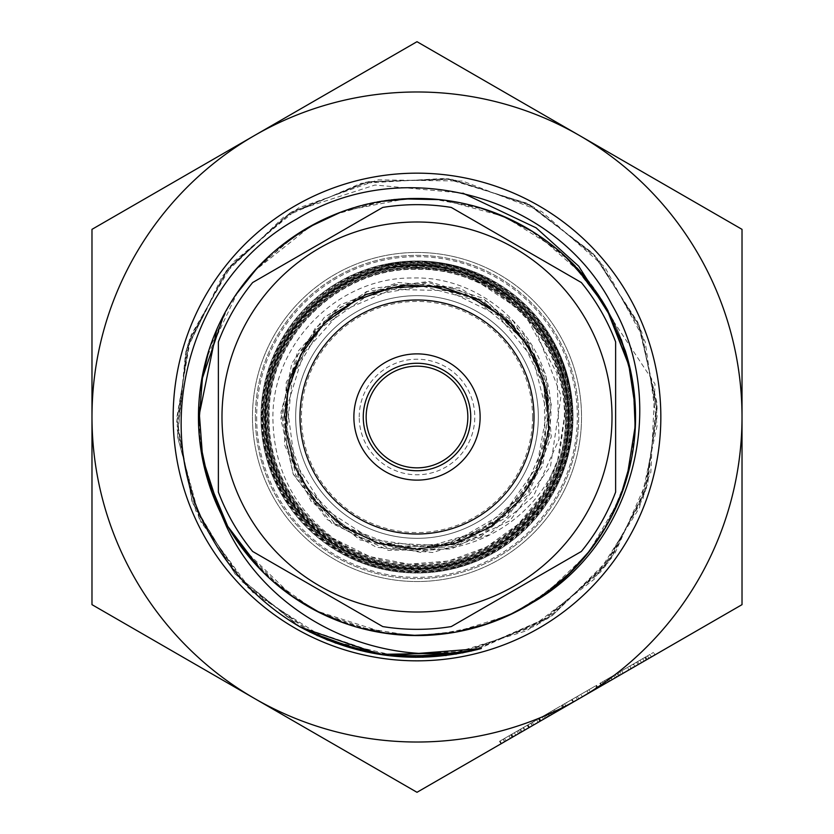 <?xml version="1.0" encoding="UTF-8"?>
<svg xmlns="http://www.w3.org/2000/svg" width="834" height="834" viewBox="0 0 834 834"><rect width="100%" height="100%" fill="white"/><g stroke="black" fill="none" stroke-linecap="round" stroke-linejoin="round"><path stroke-width="0.63" stroke-dasharray="4.17 3.13" d="M262.439 417A154.561 154.561 0 0 0 417 571.561A154.561 154.561 0 0 0 571.561 417A154.561 154.561 0 0 0 417 262.439A154.561 154.561 0 0 0 262.439 417M573.01 417A156.01 156.01 0 0 1 417 573.01A156.01 156.01 0 0 1 260.99 417A156.01 156.01 0 0 1 417 260.99A156.01 156.01 0 0 1 573.01 417A156.01 156.01 0 0 1 417 573.01A156.01 156.01 0 0 1 260.99 417A156.01 156.01 0 0 1 417 260.99A156.01 156.01 0 0 1 573.01 417M571.342 417C573.427 499.243 499.535 573.208 417.24 571.092C334.82 573.271 260.959 499.316 263.158 417C261.167 334.893 334.684 261.313 416.875 263.408C498.836 261.24 572.604 335.007 570.341 417C572.353 498.888 498.993 572.145 417.208 570.091C335.404 572.197 261.991 498.909 264.159 417C262.074 335.581 335.299 262.303 416.729 264.409C498.388 262.262 571.488 335.424 569.351 417C571.321 498.273 498.534 571.175 417.136 569.101C335.956 571.238 262.908 498.179 265.149 417C263.179 335.914 335.8 263.377 416.823 265.4C497.783 263.315 570.508 335.914 568.35 417C570.393 497.648 497.908 570.154 417.271 568.1C336.436 570.206 264.024 497.804 266.15 417C264.159 336.592 336.3 264.326 416.833 266.4C497.262 264.274 569.539 336.602 567.349 417C569.278 497.283 497.429 569.122 417.146 567.099C337.03 569.184 264.972 497.21 267.151 417C265.149 337.092 336.894 265.379 416.75 267.401C496.762 265.337 568.444 336.957 566.349 417C568.35 496.584 496.866 568.142 417.219 566.098C337.509 568.204 266.004 496.626 268.152 417C266.234 337.551 337.363 266.38 416.875 268.402C496.178 266.317 567.527 337.655 565.348 417C567.297 496.188 496.313 567.078 417.219 565.098C338.072 567.141 267.057 496.24 269.153 417C267.141 338.25 337.958 267.37 416.739 269.403C495.719 267.328 566.432 338.114 564.347 417L557.529 461.139A147.295 147.295 0 0 1 334.1 538.754L369.702 556.549L408.848 564.159L448.609 561.001L486.066 547.302L518.425 524.106L543.403 493.123L559.207 456.521L564.639 417C566.755 337.989 495.865 267.026 416.76 269.111C337.78 267.078 266.859 338.083 268.861 417C266.776 496.397 337.906 567.443 417.229 565.389C496.449 567.391 567.61 496.313 565.64 417C567.818 337.478 496.324 266.036 416.864 268.11C337.207 266.109 265.942 337.374 267.87 417C265.712 496.762 337.363 568.507 417.208 566.38C497.022 568.444 568.632 496.73 566.63 417C568.725 336.811 496.918 265.045 416.739 267.12C336.748 265.087 264.858 336.946 266.87 417C264.691 497.377 336.894 569.466 417.156 567.381C497.575 569.403 569.57 497.439 567.631 417C569.82 336.456 497.418 263.992 416.833 266.129C336.154 264.055 263.878 336.436 265.879 417C263.742 497.95 336.279 570.487 417.271 568.371C498.054 570.435 570.675 497.804 568.621 417C570.79 335.768 497.919 263.033 416.823 265.129C335.654 263.096 262.908 335.768 264.878 417C262.647 498.325 335.81 571.519 417.136 569.372C498.669 571.446 571.603 498.409 569.612 417C571.77 335.278 498.523 261.991 416.729 264.138C335.164 262.032 261.803 335.435 263.888 417C261.72 499.055 335.258 572.458 417.198 570.362C499.139 572.405 572.614 499.034 570.612 417C572.875 334.882 498.972 260.969 416.875 263.137C334.538 261.042 260.896 334.768 262.898 417C260.708 499.535 334.768 573.615 417.407 571.353C499.868 573.344 573.771 499.337 571.749 417C575.074 322.226 477.548 242.871 385.537 265.045L385.172 265.035C477.444 242.475 575.408 321.945 572.197 417C574.365 499.774 499.941 574.303 417.146 572.093C334.215 574.23 259.947 499.816 262.157 417C260.083 334.434 334.132 260.333 416.854 262.408C499.483 260.323 573.511 334.319 571.342 417M538.337 417A121.337 121.337 0 0 1 417 538.337A121.337 121.337 0 0 1 295.663 417A121.337 121.337 0 0 1 417 295.663A121.337 121.337 0 0 1 538.337 417A121.337 121.337 0 0 1 417 538.337A121.337 121.337 0 0 1 295.663 417A121.337 121.337 0 0 1 417 295.663A121.337 121.337 0 0 1 538.337 417M557.529 461.139C532.77 526.807 454.645 566.703 387.289 543.08C410.63 548.584 433.701 547.709 456.49 540.463C514.641 519.738 546.082 478.58 550.805 417C554.454 342.44 487.119 275.501 412.924 278.024C338.614 276.742 272.666 342.91 272.906 417C273.208 467.676 293.599 508.26 334.1 538.754M532.561 417A115.561 115.561 0 0 1 417 532.561A115.561 115.561 0 0 1 301.439 417A115.561 115.561 0 0 1 417 301.439A115.561 115.561 0 0 1 532.561 417M359.214 417A57.786 57.786 0 0 1 417 359.214A57.786 57.786 0 0 1 474.786 417A57.786 57.786 0 0 1 417 474.786A57.786 57.786 0 0 1 359.214 417M366.157 417A50.843 50.843 0 0 1 417 366.157A50.843 50.843 0 0 1 467.843 417A50.843 50.843 0 0 1 417 467.843A50.843 50.843 0 0 1 366.157 417M255.36 417A161.64 161.64 0 0 0 417 578.64A161.64 161.64 0 0 0 578.64 417A161.64 161.64 0 0 0 417 255.36A161.64 161.64 0 0 0 255.36 417A161.64 161.64 0 0 0 417 578.64A161.64 161.64 0 0 0 578.64 417A161.64 161.64 0 0 0 417 255.36A161.64 161.64 0 0 0 255.36 417M534.01 417A117.01 117.01 0 0 0 417 299.99A117.01 117.01 0 0 0 299.99 417A117.01 117.01 0 0 0 417 534.01A117.01 117.01 0 0 0 534.01 417A117.01 117.01 0 0 1 417 534.01A117.01 117.01 0 0 1 299.99 417M221.99 417A195.01 195.01 0 0 0 417 612.01A195.01 195.01 0 0 0 612.01 417A195.01 195.01 0 0 0 417 221.99A195.01 195.01 0 0 0 221.99 417M615.628 492.102L615.628 341.898A212.347 212.347 0 0 0 581.35 282.538L451.277 207.437A212.347 212.347 0 0 0 382.723 207.437L252.65 282.538A212.347 212.347 0 0 0 218.372 341.898L218.372 492.102A212.347 212.347 0 0 0 252.65 551.462L382.723 626.563A212.347 212.347 0 0 0 451.277 626.563L581.35 551.462A212.347 212.347 0 0 0 615.628 492.102M456.49 540.463L504.674 512.629L536.669 467.05L546.781 412.423L532.936 358.495L497.762 315.252L447.775 290.649L392.105 289.398L340.835 311.489L303.597 353.105L287.219 406.356L294.611 461.755L324.666 508.938L371.505 539.254L426.883 547.062L480.52 530.987L522.522 493.999L545.019 442.802L544.164 386.726L519.791 336.217L476.641 300.594L422.369 286.208L367.064 296.028L320.944 327.887L292.453 376.311L286.823 432.283L305.067 485.461L343.973 525.962L396.358 546.677L452.601 543.403L502.224 516.997L536.366 472.117L548.459 417M284.269 417L298.28 476.61L337.551 523.585L393.658 547.855L454.895 544.539L508.104 514.046L541.912 463.016L549.418 402.071L528.662 344.254L484.335 301.929L425.569 283.831L364.917 294.152L315.377 330.379L287.219 385.141L286.74 446.753L313.73 501.974L362.78 539.327L423.422 550.638L482.636 533.76L528.047 491.956L549.877 434.17L543.653 372.788L510.408 320.715L457.293 289.012L395.66 284.363L338.521 307.996L297.894 354.773L282.486 414.738L295.747 475.203L334.695 523.491L391.146 549.199L453.06 546.76L507.52 516.882L542.767 465.706L551.264 404.261L531.394 345.307L487.108 301.585L428.05 282.382L366.439 291.608L315.554 327.616L286.218 382.431L284.498 444.803L311.061 501.286L359.934 539.879L421.107 552.504L481.458 536.252L528.13 494.864L551.295 436.776L545.884 374.414L513.296 321.111L460.097 288.105L397.682 282.445L339.375 305.202L297.529 351.854L280.943 412.382L293.151 473.889L331.786 523.314L388.488 550.388L451.35 548.96L509.855 520.76L550.471 466.592L561.032 395.827L533.969 324.989L506.269 296.007L470.824 274.834L429.666 263.961L385.537 265.045M387.289 543.08L440.05 545.446L489.787 526.431L528.078 488.787L548.386 438.84L547.167 384.432L524.096 334.768L482.99 298.197L428.989 281.496L372.871 288.324L324.426 317.201L291.796 363.426L280.829 418.96L293.203 474.139L327.084 519.426L376.447 547.281L432.742 552.515L488.276 535.105L533.395 496.418L559.051 439.226L556.966 373.34L523.783 312.364L462.693 271.592L385.172 265.035M579.505 698.475L417 792.3L254.495 698.475A325.02 325.02 0 0 1 91.98 417L91.98 604.65L254.495 698.475A325.02 325.02 0 0 0 579.505 698.475L742.02 604.65L742.02 417A325.02 325.02 0 0 1 579.505 698.475L566.077 706.231L580.381 697.975L578.942 695.473L564.628 703.729L578.942 695.473M559.489 334.736A164.527 164.527 0 0 0 334.736 274.511A164.527 164.527 0 0 0 274.511 499.264A164.527 164.527 0 0 0 499.264 559.489A164.527 164.527 0 0 0 559.489 334.736A164.527 164.527 0 0 0 334.736 274.511A164.527 164.527 0 0 0 274.511 499.264A164.527 164.527 0 0 0 499.264 559.489A164.527 164.527 0 0 0 559.489 334.736M210.825 489.527L202.985 461.39L198.659 426.528M303.899 229.986L329.784 216.6C298.926 230.153 272.53 249.72 250.586 275.303C228.829 301.043 213.723 330.222 205.247 362.842C213.723 330.222 228.829 301.043 250.586 275.303L275.773 250.21M329.784 216.6C427.592 171.533 554.183 212.889 606.287 307.715C554.047 212.722 427.362 171.585 329.784 216.6M601.178 299.302A218.571 218.571 0 0 0 303.482 230.226A218.571 218.571 0 0 0 227.713 526.285L213.744 497.366L209.261 484.908M205.247 362.842C197.022 395.514 196.261 428.374 202.985 461.39C207.781 484.335 216.027 505.967 227.724 526.285L219.801 511.263M219.759 511.169L207.593 479.613L202.839 460.597M198.721 405.637L201.38 381.211M224.044 314.345L239.024 290.117C258.696 262.741 283.31 240.984 312.886 224.826C342.576 208.875 374.257 200.139 407.92 198.617C441.603 197.345 473.889 203.413 504.799 216.84C535.616 230.497 561.96 250.137 583.821 275.783L606.276 307.725L583.821 275.783C561.96 250.137 535.616 230.497 504.799 216.84C473.889 203.413 441.603 197.345 407.92 198.617C374.257 200.139 342.576 208.875 312.886 224.826C283.31 240.984 258.696 262.741 239.024 290.117C219.561 317.629 207.009 347.997 201.38 381.232C195.98 414.488 198.054 447.285 207.593 479.613L227.724 526.285L244.258 550.92C265.003 577.472 290.482 598.239 320.673 613.199C350.978 627.939 382.983 635.393 416.687 635.571C450.381 635.498 482.406 628.127 512.764 613.48C542.997 598.604 568.527 577.91 589.357 551.42C609.977 524.763 623.822 494.969 630.89 462.005C637.708 429.01 637.04 396.15 628.909 363.447L606.276 307.725L628.909 363.447L633.506 387.153M199.701 440.477L199.107 399.882L200.619 386.288M208.781 350.572L228.787 305.88C211.753 334.955 201.859 366.282 199.107 399.882C196.574 433.482 201.453 465.977 213.744 497.366L227.713 526.285L256.403 565.264L244.383 551.045M257.946 267.099L296.758 234.479L308.007 227.567M341.002 212.086L389.197 200.212L402.864 198.899M439.872 199.639L487.285 210.043L500.65 215.089M533.426 232.029L571.071 261.98L580.912 272.437M593.099 287.542L606.287 307.715L571.071 261.98C547.094 238.295 519.165 220.989 487.285 210.043C455.333 199.316 422.64 196.032 389.197 200.212C355.784 204.611 324.968 216.027 296.758 234.479C268.684 253.109 246.02 276.909 228.787 305.88M608.226 311.155C624.457 340.699 633.475 372.287 635.279 405.949C633.475 372.287 624.457 340.699 608.226 311.155L616.607 327.971L606.287 307.715L623.519 345.443L606.287 307.715C590.045 279.765 568.705 256.497 542.267 237.898C514.588 218.664 484.106 206.384 450.819 201.067C417.511 195.948 384.735 198.315 352.501 208.177C320.329 218.216 291.931 234.74 267.297 257.758C242.809 280.912 224.565 308.236 212.555 339.73C224.565 308.236 242.809 280.912 267.297 257.758C291.931 234.74 320.329 218.216 352.501 208.177C384.735 198.315 417.511 195.948 450.819 201.067C484.106 206.384 514.588 218.664 542.267 237.898C568.705 256.497 590.045 279.765 606.276 307.715C593.339 285.384 576.972 265.91 557.185 249.314C531.268 227.776 501.953 212.931 469.25 204.768C436.495 196.814 403.646 196.355 370.682 203.402C337.76 210.648 308.048 224.669 281.527 245.488C255.152 266.453 234.615 292.108 219.947 322.456C234.615 292.108 255.152 266.453 281.527 245.477C308.048 224.669 337.76 210.648 370.682 203.402C403.646 196.355 436.495 196.814 469.25 204.768L481.333 208.135M505.143 217.007L557.237 249.366M219.947 322.456C205.456 352.886 198.294 384.954 198.44 418.658C198.805 452.362 206.457 484.314 221.406 514.526L227.713 526.285C239.056 545.832 253.056 563.242 269.736 578.504C294.704 601.126 323.352 617.223 355.68 626.782C388.06 636.144 420.857 638.01 454.103 632.391C487.296 626.574 517.58 613.834 544.967 594.183C572.228 574.365 593.839 549.616 609.81 519.926C625.594 490.152 634.132 458.419 635.425 424.735C636.519 391.052 630.243 358.797 616.607 327.971L621.351 339.501M212.555 339.73C200.723 371.297 196.344 403.854 199.399 437.423C202.443 469.083 211.888 498.701 227.724 526.275L230.507 530.966C248.157 559.677 271.175 583.133 299.552 601.324C328.033 619.349 359.006 630.306 392.491 634.184C425.997 637.864 458.637 634.09 490.413 622.862C522.126 611.447 549.794 593.714 573.406 569.664C596.883 545.478 613.939 517.393 624.583 485.409C635.039 453.362 638.02 420.638 633.527 387.237C629.587 358.964 620.506 332.464 606.276 307.715L598.426 295.121C579.547 267.193 555.548 244.758 526.421 227.797C497.189 211.012 465.768 201.401 432.148 198.961C398.516 196.73 366.074 201.901 334.799 214.484C303.607 227.255 276.732 246.155 254.172 271.196L311.197 225.764M254.172 271.196C231.758 296.372 215.933 325.166 206.676 357.577L237.659 292.088M344.703 210.741L406.439 198.7M443.803 200.087L503.851 216.444M537.294 234.531L583.435 275.345M206.676 357.577C197.606 390.041 196.032 422.859 201.953 456.042C206.509 480.937 215.099 504.351 227.713 526.285C242.298 551.42 261.105 572.843 284.154 590.555C261.105 572.843 242.298 551.42 227.713 526.285L240.984 546.562C261.042 573.656 285.989 595.038 315.815 610.728C345.745 626.251 377.552 634.497 411.235 635.487C444.939 636.279 477.131 629.712 507.823 615.794C538.441 601.7 564.482 581.652 585.937 555.663C607.246 529.548 621.83 500.098 629.691 467.321C637.353 434.504 637.51 401.644 630.17 368.753L606.287 307.715L587.282 279.984C566.077 253.786 540.234 233.489 509.762 219.102C479.196 204.883 447.066 198.012 413.362 198.471C379.668 199.128 347.778 207.072 317.712 222.292C287.73 237.7 262.574 258.842 242.256 285.728C222.094 312.74 208.792 342.784 202.339 375.863C196.105 408.983 197.356 441.822 206.102 474.369L227.713 526.285L252.765 561.209C275.084 586.469 301.772 605.63 332.829 618.703C363.978 631.588 396.379 637.082 430.021 635.174C463.662 633.058 495.177 623.759 524.565 607.267L532.134 602.784M253.369 272.103L289.304 239.629M334.424 214.63L380.784 201.463M432.533 198.982L479.696 207.635M527.432 228.391L565.723 256.851M635.393 408.431L633.955 443.469C637.927 410.005 634.445 377.333 623.519 345.443L628.044 360.184M620.246 497.366L600.261 536.116C618.526 507.791 629.764 476.912 633.955 443.469L631.432 459.263M566.474 576.45L529.277 604.525C558.134 587.115 581.788 564.305 600.261 536.116L590.701 549.648M482.083 625.646L435.463 634.789C469.031 631.828 500.306 621.737 529.277 604.525L514.213 612.74M382.118 632.756L337.885 620.746C369.337 632.839 401.863 637.52 435.463 634.789L417.719 635.55M290.545 595.257L256.403 565.264C279.348 589.94 306.505 608.434 337.885 620.746L321.069 613.376M632.203 378.803L635.425 424.735M626.887 477.997L609.81 519.926M586.802 554.61L544.967 594.183M508.677 615.398L454.103 632.391M410.693 635.466L355.68 626.782M314.481 610.019L269.736 578.504M635.279 405.949C636.884 439.612 631.109 471.961 617.942 502.985C604.587 533.937 585.176 560.448 559.718 582.539C534.125 604.473 505.039 619.756 472.461 628.409C439.831 636.863 406.992 637.822 373.924 631.275C340.897 624.53 310.978 610.957 284.154 590.555C310.978 610.957 340.897 624.53 373.924 631.275C406.992 637.822 439.831 636.863 472.461 628.409C505.039 619.756 534.125 604.473 559.718 582.539C585.176 560.448 604.587 533.937 617.942 502.985C631.109 471.961 636.884 439.612 635.279 405.949M606.287 307.715L613.365 321.017L606.287 307.715L628.857 363.311M619.057 500.306L588.908 551.962M547.875 592.057L511.982 613.834M456.844 631.901L415.155 635.55M373.903 631.265L318.942 612.333M283.383 589.951L242.85 549.053M623.446 488.766L603.357 531.175M570.362 572.729L533.802 601.721M386.642 633.444L315.815 610.728M293.975 597.655L240.984 546.562M550.867 711.673L538.691 718.71L540.14 721.212L552.306 714.175L528.704 727.811L540.14 721.212L538.691 718.71L550.867 711.673L552.306 714.175M623.134 673.288L597.478 688.102L623.134 673.288L621.695 670.786L623.134 673.288M550.179 715.405L524.982 729.959L555.778 712.184L550.179 715.405L548.73 712.903L533.802 721.535L535.24 724.037M618.442 675.999L601.324 685.882L635.32 666.251L605.818 683.286L621.205 674.404L608.382 681.805L618.442 675.999L617.004 673.497L627.46 667.45L628.909 669.952M578.817 698.871L596.831 688.477L567.964 705.147L578.817 698.871L577.378 696.369L588.971 689.676L590.42 692.178M654.951 654.919L631.348 668.545L654.951 654.919L653.512 652.417L654.951 654.919M573.354 702.03L554.36 712.997L592.338 691.063L573.354 702.03L571.905 699.528L571.394 699.83L572.833 702.332M523.147 727.675L510.981 734.702L512.42 737.204L524.596 730.177L500.984 743.813L512.42 737.204L510.981 734.702L523.147 727.675L524.596 730.177M635.237 428.926L630.89 462.005L624.385 485.972M611.635 516.402L589.357 551.42L572.499 570.571M551.326 589.398L512.764 613.48L488.557 623.509M461.025 631.067L416.687 635.571L389.843 633.861M361.591 628.409L320.673 613.199L296.727 599.479M273.635 581.955L244.258 550.92L227.724 526.285A218.571 218.571 0 0 0 525.243 606.891A218.571 218.571 0 0 0 607.475 309.8M91.98 417A325.02 325.02 0 0 1 579.505 135.525A325.02 325.02 0 0 1 742.02 417L742.02 229.35L417 41.7L91.98 229.35L91.98 417M389.301 655.68L386.976 655.399M365.646 651.729L342.378 645.422M341.982 645.297L299.197 626.438M613.365 321.017L655.013 384.005L650.833 472.346L614.981 553.203L552.296 615.607L471.273 651.104L382.91 654.878L299.166 626.417L235.052 573.98L192.571 502.881L176.756 421.587L189.464 339.751L229.194 267.078L291.254 212.232L368.253 181.718L451.027 179.133L529.767 204.799L595.111 255.694L639.282 325.75L657.067 406.638L646.34 488.755L608.351 562.356L547.625 618.672L471.398 651.052M415.405 657.296L360.58 650.572M309.664 631.995L241.891 581.538L195.761 510.752L176.964 428.374L187.869 344.578L227.119 269.747L289.825 213.129L368.263 181.697L452.726 179.362L532.78 206.436L598.499 259.53L641.784 332.088L657.296 415.155L643.077 498.451L600.897 571.665L535.991 625.75L456.375 654.054M398.975 656.619L327.637 640.074M298.728 626.167L234.98 573.896L192.664 503.142L176.766 422.265L189.13 340.762L228.287 268.225L289.669 213.202L366.043 182.177L448.4 178.778L527.067 203.392L592.786 253.161L637.801 322.216L656.838 402.415L647.674 484.335L611.353 558.332L552.139 615.69L477.038 649.665M422.744 657.234L367.304 652.094M316.92 635.477L247.427 587.251L198.951 517.945L177.465 436.151L185.659 351.958L222.532 275.846L283.497 217.215L360.986 183.334L445.419 178.382L526.337 203.016L593.693 254.162L639.167 325.469L657.14 408.118L645.349 491.883L605.244 566.349L541.829 622.31L462.964 652.855M300.813 627.345L235.188 574.105L192.039 501.442L176.693 418.334L191.101 335.059L233.447 261.928L298.489 207.979L378.177 179.852L462.682 181.072L541.537 211.492L604.973 267.318L645.172 341.648L657.171 425.309L639.428 507.937L594.173 579.307L527.025 630.619L446.273 655.514M389.791 655.743L335.873 643.191M298.562 626.063L374.946 653.575M327.272 639.928L252.994 592.62L200.744 521.74L177.527 436.797L186.462 349.185L226.379 270.675L291.9 211.836L375.029 185.023L462.912 193.154M627.46 667.45L631.953 664.865L633.402 667.367M631.953 664.865L617.056 673.455L618.505 675.957M617.056 673.455L602.44 681.899L603.889 684.401M602.44 681.899L608.288 678.522L609.727 681.024M608.288 678.522L602.867 681.659L604.306 684.161M602.867 681.659L599.875 683.38L601.324 685.882M599.875 683.38L617.191 673.382L618.63 675.884M617.191 673.382L633.882 663.749L635.32 666.251M633.882 663.749L629.389 666.345L630.838 668.847M629.389 666.345L625.469 668.607L626.918 671.109M625.469 668.607L617.108 673.434L618.557 675.936M617.108 673.434L604.369 680.784L605.818 683.286M604.369 680.784L619.766 671.902L621.205 674.404L619.766 671.902L606.933 679.303L608.382 681.805M606.933 679.303L617.004 673.497M588.971 689.676L593.464 687.08L594.903 689.582M593.464 687.08L577.138 696.505L578.587 699.007M577.138 696.505L562.022 705.23L563.471 707.732M562.022 705.23L584.676 692.157L586.114 694.659M584.676 692.157L561.386 705.606L562.825 708.108L561.386 705.606L595.382 685.975L596.831 688.477M595.382 685.975L575.981 697.172L577.42 699.674M575.981 697.172L566.515 702.645L567.964 705.147M566.515 702.645L577.378 696.369M533.802 721.535L530.341 723.526L531.79 726.028M530.341 723.526L543.559 715.895L545.009 718.397M543.559 715.895L538.378 718.887L539.827 721.389M538.378 718.887L523.533 727.456L524.982 729.959M523.533 727.456L539.171 718.428L540.62 720.93M539.171 718.428L554.329 709.682L555.778 712.184M554.329 709.682L548.73 712.903M538.931 718.564L528.026 724.861L549.835 712.267L538.931 718.564L540.38 721.066L529.465 727.363L540.38 721.066M528.026 724.861L529.465 727.363M539.327 718.345L540.766 720.847M549.835 712.267L551.284 714.769M632.985 664.271L653.512 652.417L632.985 664.271L634.424 666.773M637.603 661.591L639.053 664.093M629.899 666.043L631.348 668.545M642.68 658.662L644.129 661.164M640.043 660.184L649.915 654.492L633.496 663.968L640.043 660.184L641.492 662.686L648.977 658.37L638.02 664.698L651.364 656.994L641.492 662.686M636.571 662.196L649.915 654.492L636.571 662.196L638.02 664.698M645.047 657.307L646.486 659.809M649.915 654.492L651.364 656.994L649.915 654.492M647.507 655.878L648.946 658.38L647.538 655.868M633.496 663.968L634.935 666.47M644.797 657.442L646.246 659.944M604.608 680.648L621.695 670.786L604.608 680.648L606.057 683.15M596.539 685.308L597.988 687.81M600.136 683.234L601.575 685.736L612.031 679.7L619.537 675.363L618.098 672.861L619.537 675.363L612.208 679.595L610.769 677.093L600.136 683.234L618.098 672.861L610.769 677.093L612.177 679.616M596.029 685.6L597.478 688.102M600.47 683.036L601.919 685.538M615.179 674.55L616.618 677.052M618.098 672.861L619.537 675.363L618.098 672.861M612.208 679.595L601.575 685.736M571.394 699.83L552.921 710.495L554.36 712.997M552.921 710.495L556.82 708.233L558.269 710.735M556.82 708.233L562.741 704.824L564.18 707.326M562.741 704.824L580.891 694.347L582.33 696.849M580.891 694.347L586.98 690.833L588.418 693.335M586.98 690.833L590.899 688.561L592.338 691.063M590.899 688.561L571.905 699.528M564.628 703.729L566.077 706.231M571.686 699.653L573.135 702.155M547.479 713.633L548.928 716.135M530.851 723.234L548.303 713.164L527.255 725.309L538.691 718.71L530.851 723.234L532.29 725.736M532.28 722.4L533.729 724.902M546.061 714.446L547.5 716.948M548.303 713.164L549.742 715.666M538.43 718.856L539.879 721.358M527.766 725.007L529.215 727.509M531.018 723.141L532.457 725.643M538.837 718.627L540.276 721.129M544.706 715.238L546.145 717.74M542.069 716.76L543.507 719.262M536.689 719.867L538.128 722.369M527.255 725.309L528.704 727.811M519.77 729.635L521.208 732.137M503.131 739.237L520.583 729.156L499.545 741.311L510.981 734.702L503.131 739.237L504.58 741.739M504.57 738.403L506.009 740.905M518.341 730.448L519.791 732.95M520.583 729.156L522.032 731.658M510.721 734.858L512.159 737.36M500.056 741.009L501.495 743.511M503.298 739.132L504.747 741.635M511.117 734.618L512.566 737.12M516.986 731.23L518.435 733.732M514.349 732.752L515.798 735.254M508.969 735.859L510.418 738.361M499.545 741.311L500.984 743.813M256.653 417A160.347 160.347 0 0 0 417 577.347A160.347 160.347 0 0 0 577.347 417A160.347 160.347 0 0 0 417 256.653A160.347 160.347 0 0 0 256.653 417M261.657 417A155.343 155.343 0 0 0 417 572.343A155.343 155.343 0 0 0 572.343 417A155.343 155.343 0 0 0 417 261.657A155.343 155.343 0 0 0 261.657 417M572.155 699.392L573.594 701.894M645.704 656.921L647.142 659.423M613.678 675.415L615.127 677.917M610.592 677.198L612.031 679.7M539.504 718.241L540.943 720.743M511.784 734.243L513.233 736.745"/><path stroke-width="1.25" d="M470.741 417A53.741 53.741 0 0 0 417 363.259A53.741 53.741 0 0 0 363.259 417A53.741 53.741 0 0 0 417 470.741A53.741 53.741 0 0 0 470.741 417M467.843 417A50.843 50.843 0 0 0 417 366.157A50.843 50.843 0 0 0 366.157 417A50.843 50.843 0 0 0 417 467.843A50.843 50.843 0 0 0 467.843 417M299.99 417A117.01 117.01 0 0 0 417 534.01A117.01 117.01 0 0 0 534.01 417A117.01 117.01 0 0 0 417 299.99A117.01 117.01 0 0 0 299.99 417A117.01 117.01 0 0 0 417 534.01A117.01 117.01 0 0 0 534.01 417M417 480.123A63.123 63.123 0 0 0 480.123 417A63.123 63.123 0 0 0 417 353.877A63.123 63.123 0 0 0 353.877 417A63.123 63.123 0 0 0 417 480.123M221.99 417A195.01 195.01 0 0 0 417 612.01A195.01 195.01 0 0 0 612.01 417A195.01 195.01 0 0 0 417 221.99A195.01 195.01 0 0 0 221.99 417M218.372 492.102L218.372 341.898A212.347 212.347 0 0 1 252.65 282.538L382.723 207.437A212.347 212.347 0 0 1 451.277 207.437L581.35 282.538A212.347 212.347 0 0 1 615.628 341.898L615.628 492.102A212.347 212.347 0 0 1 581.35 551.462L451.277 626.563A212.347 212.347 0 0 1 382.723 626.563L252.65 551.462A212.347 212.347 0 0 1 218.372 492.102M548.459 417L542.934 378.824L526.462 343.983L500.546 315.304L467.415 295.34L429.875 285.968L391.282 287.73L354.95 300.761L323.821 323.759L300.699 354.825L287.667 391.313L285.624 429.927L295.059 467.426L314.918 500.734L343.639 526.817L378.709 543.403L416.99 549.21L455.312 543.476L490.455 526.963L519.248 500.88L539.233 467.561L548.762 429.979L546.802 391.219L533.802 354.554L510.617 323.321L479.383 300.115L442.864 286.959L404.031 285.103L366.209 294.454L332.808 314.522L306.61 343.358L289.94 378.459L284.269 417M579.505 135.525A325.02 325.02 0 0 1 579.505 698.475L417 792.3L254.495 698.475A325.02 325.02 0 0 1 254.495 135.525A325.02 325.02 0 0 1 579.505 135.525L742.02 229.35L742.02 604.65L579.505 698.475A325.02 325.02 0 0 1 254.495 698.475L91.98 604.65L91.98 229.35L417 41.7L579.505 135.525M219.728 511.127A218.571 218.571 0 0 0 227.713 526.285L210.825 489.527M198.659 426.528L202.777 373.642M275.773 250.21L303.899 229.986M583.435 275.345L598.426 295.121L606.276 307.715A218.571 218.571 0 0 0 601.178 299.302M244.383 551.045L227.724 526.285L219.759 511.169M202.839 460.597L198.721 405.637M201.38 381.211L224.044 314.345M209.261 484.908L199.701 440.477M200.619 386.288L208.781 350.572M235.751 294.882L257.946 267.099M308.007 227.567L341.002 212.086M402.864 198.899L439.872 199.639M500.65 215.089L533.426 232.029M580.912 272.437L599.542 296.821M260.906 569.976L227.713 526.285L221.406 514.526C206.457 484.314 198.805 452.362 198.44 418.658L216.809 329.294M481.333 208.135L505.143 217.007M564.972 256.163L593.099 287.542M242.85 549.053L227.724 526.275C211.888 498.701 202.443 469.083 199.399 437.423C196.344 403.854 200.723 371.297 212.555 339.73M219.801 511.263L201.953 456.042C196.032 422.859 197.606 390.041 206.676 357.577M237.659 292.088L254.172 271.196M311.197 225.764L334.799 214.484L344.703 210.741M406.439 198.7L432.148 198.961L443.803 200.087M503.851 216.444L526.421 227.797L537.294 234.531M240.984 546.562L227.713 526.285L206.102 474.369C197.335 441.759 196.094 408.868 202.381 375.686C208.834 342.67 222.125 312.687 242.256 285.728L253.369 272.103M289.304 239.629L317.712 222.292L334.424 214.63M380.784 201.463L413.362 198.471L432.533 198.982M479.696 207.635L509.762 219.102L527.432 228.391M565.723 256.851L587.282 279.984L608.226 311.155M607.475 309.8A218.571 218.571 0 0 0 606.287 307.715L625.239 350.614C635.372 382.754 638.031 415.509 633.225 448.869C628.211 482.198 616.211 512.785 597.227 540.64C578.077 568.371 553.859 590.576 524.565 607.267C495.177 623.759 463.662 633.058 430.021 635.174C396.379 637.082 363.978 631.588 332.829 618.703C301.772 605.63 275.084 586.469 252.765 561.209L227.713 526.285A218.571 218.571 0 0 0 532.134 602.794C633.819 545.53 670.275 404.313 611.843 304.504C554.527 194.259 401.769 153.873 296.779 219.019C188.296 278.91 148.212 429.51 210.825 536.033C231.935 573.834 261.386 603.962 299.166 626.417C357.046 657.88 417.761 665.251 481.333 648.508C381.346 671.12 270.591 620.048 226.66 526.9L211.805 492.279C200.306 460.597 196.24 427.988 199.597 394.451C203.183 360.945 213.858 329.868 231.623 301.22C249.564 272.697 272.812 249.47 301.355 231.539C330.003 213.796 361.091 203.152 394.607 199.587C428.144 196.24 460.743 200.337 492.425 211.857C524.013 223.595 551.503 241.589 574.887 265.869L606.287 307.715L630.17 368.753C637.51 401.644 637.353 434.504 629.691 467.332L623.446 488.766M628.044 360.184L635.393 408.431M631.432 459.263L620.246 497.366M590.701 549.648L566.474 576.45M514.213 612.74L482.083 625.646M417.719 635.55L382.118 632.756M321.069 613.376L290.545 595.257M621.351 339.501L632.203 378.803M635.425 424.735L626.887 477.997M604.014 530.111L586.802 554.61M535.136 600.876L508.677 615.398M442.135 634.101L410.693 635.466M344.004 623.008L314.481 610.019M628.857 363.311L633.527 387.237C638.02 420.638 635.039 453.362 624.583 485.409L619.057 500.306M588.908 551.962L573.406 569.664L547.875 592.057M511.982 613.834L490.298 622.904L456.844 631.901M415.155 635.55L392.491 634.184L373.903 631.265M318.942 612.333L299.552 601.324L283.383 589.951M603.357 531.175L585.937 555.663L570.362 572.729M533.802 601.721L507.823 615.794C477.131 629.712 444.939 636.279 411.235 635.487L386.642 633.444M315.815 610.728L293.975 597.655M628.169 295.08A243.841 243.841 0 0 0 295.08 205.831A243.841 243.841 0 0 0 205.831 538.92A243.841 243.841 0 0 0 538.92 628.169A243.841 243.841 0 0 0 628.169 295.08M633.506 387.153L635.237 428.926M624.385 485.972L611.635 516.402M572.499 570.571L551.326 589.398M488.557 623.509L461.025 631.067M389.843 633.861L361.591 628.409M296.727 599.479L273.635 581.955M481.333 648.508L389.301 655.68M386.976 655.399L365.646 651.729M471.398 651.052L415.405 657.296M360.58 650.572L309.664 631.995M456.375 654.054L398.975 656.619M327.637 640.074L298.728 626.167M477.038 649.665L422.744 657.234M367.304 652.094L316.92 635.477M462.964 652.855L379.637 654.388L300.813 627.345M446.273 655.514L389.791 655.743M335.873 643.191L298.562 626.063M374.946 653.575L327.272 639.928M462.912 193.154L536.126 227.849L578.713 266.202L613.365 321.017M580.381 697.975L579.505 698.475M568.673 417A151.673 151.673 0 0 0 417 265.327A151.673 151.673 0 0 0 265.327 417A151.673 151.673 0 0 0 417 568.673A151.673 151.673 0 0 0 568.673 417"/></g></svg>
